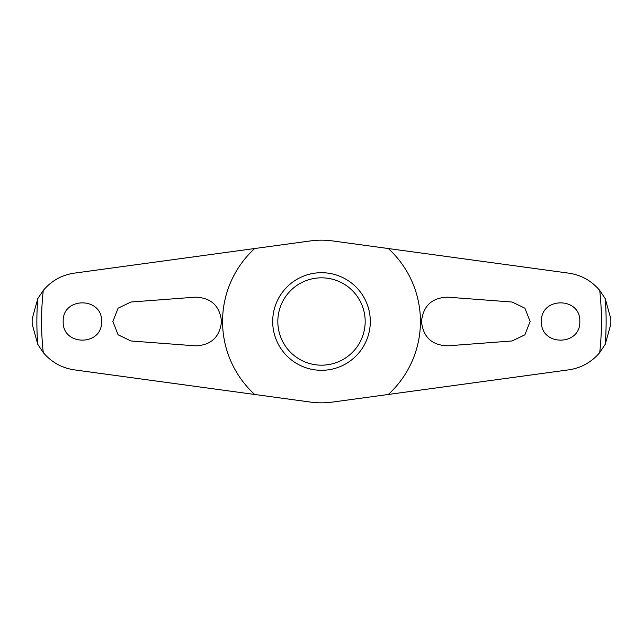 <?xml version="1.0" encoding="UTF-8"?>
<svg xmlns="http://www.w3.org/2000/svg" width="643" height="643" viewBox="0 0 643 643"><rect width="100%" height="100%" fill="white"/><g stroke="black" fill="none" stroke-linecap="round" stroke-linejoin="round"><path stroke-width="0.96" d="M254.684 248.528L310.505 240.916A81.331 81.331 0 0 1 332.495 240.916L568.701 273.146C581.135 274.971 591.472 280.726 599.718 290.403L605.216 298.633L610.842 318.912A289.35 289.35 0 0 1 610.85 321.5A289.35 289.35 0 0 1 610.842 324.088L605.216 344.375L599.718 352.597C591.456 362.282 581.119 368.037 568.701 369.854L332.495 402.084A81.331 81.331 0 0 1 310.505 402.084L74.299 369.854C61.865 368.029 51.528 362.274 43.282 352.597L37.784 344.367L32.158 324.088A289.35 289.35 0 0 1 32.15 321.5A289.35 289.35 0 0 1 32.158 318.912L37.784 298.625L43.282 290.403C51.544 280.718 61.881 274.963 74.299 273.146L254.684 248.528A98.942 98.942 0 0 0 254.684 394.472M512.085 302.033L524.881 308.182L530.137 321.5L524.889 334.818L512.085 340.967L447.713 345.83C431.959 345.315 423.215 337.205 421.47 321.5C423.223 305.795 431.967 297.685 447.713 297.17L512.085 302.033M130.915 340.967L118.119 334.818L112.863 321.5L118.111 308.182L130.915 302.033L195.287 297.17C211.041 297.685 219.785 305.795 221.53 321.5C219.777 337.205 211.033 345.315 195.287 345.83L130.915 340.967M541.43 321.5C540.498 296.648 580.766 296.672 579.817 321.5C580.733 346.36 540.49 346.328 541.43 321.5M101.57 321.5C102.502 346.352 62.234 346.328 63.183 321.5C62.267 296.64 102.51 296.672 101.57 321.5M272.696 321.5A48.804 48.804 0 0 1 321.5 272.696A48.804 48.804 0 0 1 370.304 321.5A48.804 48.804 0 0 1 321.5 370.304A48.804 48.804 0 0 1 272.696 321.5M365.176 321.5A43.676 43.676 0 0 0 321.5 277.824A43.676 43.676 0 0 0 277.824 321.5A43.676 43.676 0 0 0 321.5 365.176A43.676 43.676 0 0 0 365.176 321.5M388.316 394.472A98.942 98.942 0 0 0 388.316 248.528M37.784 298.633A284.64 284.64 0 0 0 37.784 344.367M605.216 344.367A284.64 284.64 0 0 0 605.216 298.633M599.718 352.597A279.954 279.954 0 0 0 599.718 290.403M43.282 290.403A279.954 279.954 0 0 0 43.282 352.597"/></g></svg>
